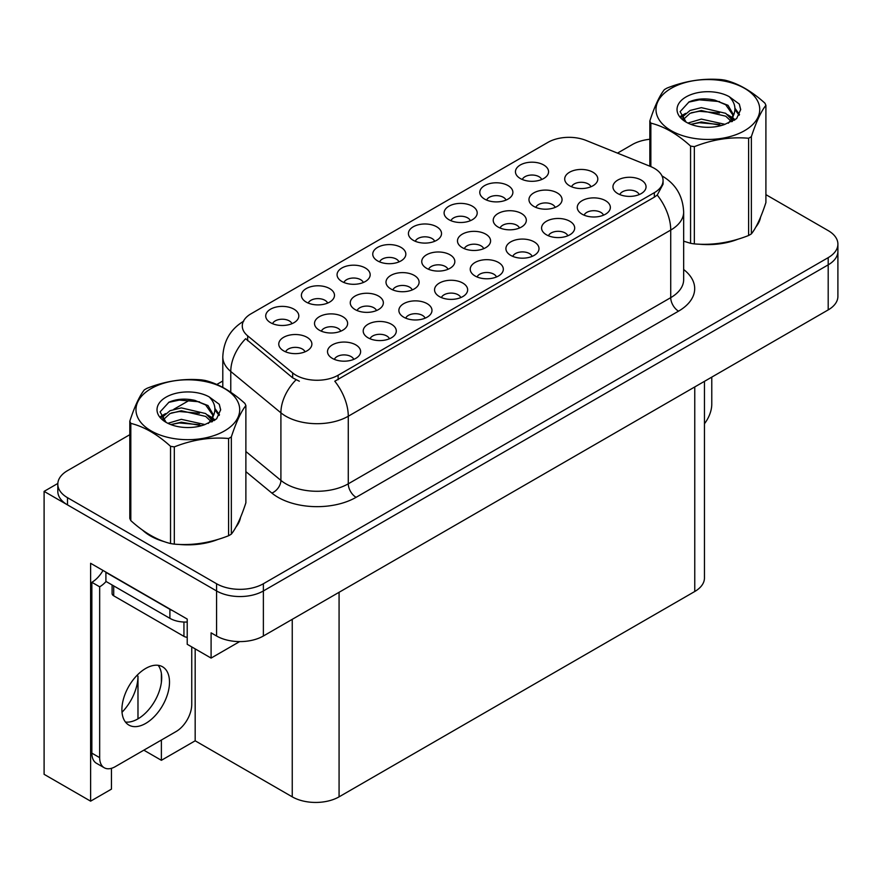 <?xml version="1.0" encoding="UTF-8"?>
<svg xmlns="http://www.w3.org/2000/svg" width="882" height="882" viewBox="0 0 882 882"><rect width="100%" height="100%" fill="white"/><g stroke="black" fill="none" stroke-linecap="round" stroke-linejoin="round"><path stroke-width="1.32" d="M639.185 194.58A9.934 5.733 0 0 0 636.517 191.791A9.934 5.733 0 0 0 626.727 190.336A9.934 5.733 0 0 0 619.803 194.58M641.203 180.071A16.549 9.559 0 0 0 619.991 179.013A16.549 9.559 0 0 0 614.5 190.887A16.549 9.559 0 0 0 617.786 193.588A16.549 9.559 0 0 0 644.488 190.887A16.549 9.559 0 0 0 641.203 180.071M483.722 248.658A9.934 5.733 0 0 0 481.054 245.858A9.934 5.733 0 0 0 471.264 244.413A9.934 5.733 0 0 0 464.34 248.658M485.739 234.149A16.549 9.559 0 0 0 464.527 233.08A16.549 9.559 0 0 0 459.037 244.964A16.549 9.559 0 0 0 462.322 247.666A16.549 9.559 0 0 0 489.025 244.964A16.549 9.559 0 0 0 485.739 234.149M327.63 303.088A9.934 5.733 0 0 0 324.962 300.299A9.934 5.733 0 0 0 315.183 298.844A9.934 5.733 0 0 0 308.259 303.088M329.648 288.579A16.549 9.559 0 0 0 308.435 287.521A16.549 9.559 0 0 0 302.956 299.395A16.549 9.559 0 0 0 306.241 302.096A16.549 9.559 0 0 0 332.933 299.395A16.549 9.559 0 0 0 329.648 288.579M590.94 186.752A9.934 5.733 0 0 0 588.272 183.963A9.934 5.733 0 0 0 578.493 182.508A9.934 5.733 0 0 0 571.558 186.752M592.958 172.244A16.549 9.559 0 0 0 571.745 171.174A16.549 9.559 0 0 0 566.266 183.059A16.549 9.559 0 0 0 569.54 185.76A16.549 9.559 0 0 0 596.243 183.059A16.549 9.559 0 0 0 592.958 172.244M291.953 323.683A9.934 5.733 0 0 0 289.285 320.894A9.934 5.733 0 0 0 279.506 319.438A9.934 5.733 0 0 0 272.571 323.683M293.971 309.185A16.549 9.559 0 0 0 272.759 308.116A16.549 9.559 0 0 0 267.279 319.99A16.549 9.559 0 0 0 270.565 322.691A16.549 9.559 0 0 0 297.256 319.99A16.549 9.559 0 0 0 293.971 309.185M353.759 359.371A9.934 5.733 0 0 0 351.091 356.582A9.934 5.733 0 0 0 341.312 355.126A9.934 5.733 0 0 0 334.377 359.371M355.777 344.862A16.549 9.559 0 0 0 334.565 343.793A16.549 9.559 0 0 0 329.074 355.678A16.549 9.559 0 0 0 332.36 358.379A16.549 9.559 0 0 0 359.062 355.678A16.549 9.559 0 0 0 355.777 344.862M412.236 289.924A9.934 5.733 0 0 0 409.568 287.135A9.934 5.733 0 0 0 399.789 285.68A9.934 5.733 0 0 0 392.865 289.924M414.253 275.416A16.549 9.559 0 0 0 393.041 274.346A16.549 9.559 0 0 0 387.562 286.231A16.549 9.559 0 0 0 390.847 288.932A16.549 9.559 0 0 0 417.539 286.231A16.549 9.559 0 0 0 414.253 275.416M519.454 228.019A9.934 5.733 0 0 0 516.797 225.23A9.934 5.733 0 0 0 507.007 223.774A9.934 5.733 0 0 0 500.083 228.019M521.471 213.51A16.549 9.559 0 0 0 500.259 212.452A16.549 9.559 0 0 0 494.78 224.326A16.549 9.559 0 0 0 498.065 227.027A16.549 9.559 0 0 0 524.757 224.326A16.549 9.559 0 0 0 521.471 213.51M363.307 282.494A9.934 5.733 0 0 0 360.639 279.693A9.934 5.733 0 0 0 350.86 278.249A9.934 5.733 0 0 0 343.936 282.494M365.324 267.985A16.549 9.559 0 0 0 344.112 266.915A16.549 9.559 0 0 0 338.633 278.8A16.549 9.559 0 0 0 341.918 281.501A16.549 9.559 0 0 0 368.61 278.8A16.549 9.559 0 0 0 365.324 267.985M398.984 261.888A9.934 5.733 0 0 0 396.327 259.099A9.934 5.733 0 0 0 386.537 257.643A9.934 5.733 0 0 0 379.613 261.888M401.001 247.39A16.549 9.559 0 0 0 379.789 246.321A16.549 9.559 0 0 0 374.31 258.194A16.549 9.559 0 0 0 377.595 260.896A16.549 9.559 0 0 0 404.287 258.194A16.549 9.559 0 0 0 401.001 247.39M389.436 338.776A9.934 5.733 0 0 0 386.768 335.976A9.934 5.733 0 0 0 376.989 334.521A9.934 5.733 0 0 0 370.054 338.776M391.454 324.267A16.549 9.559 0 0 0 370.242 323.198A16.549 9.559 0 0 0 364.762 335.072A16.549 9.559 0 0 0 368.037 337.784A16.549 9.559 0 0 0 394.739 335.072A16.549 9.559 0 0 0 391.454 324.267M460.79 297.576A9.934 5.733 0 0 0 458.122 294.775A9.934 5.733 0 0 0 448.343 293.331A9.934 5.733 0 0 0 441.419 297.576M462.807 283.067A16.549 9.559 0 0 0 441.595 281.997A16.549 9.559 0 0 0 436.116 293.882A16.549 9.559 0 0 0 439.401 296.584A16.549 9.559 0 0 0 466.093 293.882A16.549 9.559 0 0 0 462.807 283.067M376.493 310.563A9.934 5.733 0 0 0 373.836 307.763A9.934 5.733 0 0 0 364.046 306.308A9.934 5.733 0 0 0 357.122 310.563M378.51 296.054A16.549 9.559 0 0 0 357.298 294.985A16.549 9.559 0 0 0 351.819 306.859A16.549 9.559 0 0 0 355.104 309.571A16.549 9.559 0 0 0 381.796 306.859A16.549 9.559 0 0 0 378.51 296.054M555.197 207.391A9.934 5.733 0 0 0 552.529 204.591A9.934 5.733 0 0 0 542.75 203.136A9.934 5.733 0 0 0 535.826 207.391M557.215 192.882A16.549 9.559 0 0 0 536.002 191.813A16.549 9.559 0 0 0 530.523 203.687A16.549 9.559 0 0 0 533.808 206.399A16.549 9.559 0 0 0 560.5 203.687A16.549 9.559 0 0 0 557.215 192.882M506.025 200.093A9.934 5.733 0 0 0 503.357 197.303A9.934 5.733 0 0 0 493.567 195.848A9.934 5.733 0 0 0 486.644 200.093M508.043 185.584A16.549 9.559 0 0 0 486.831 184.525A16.549 9.559 0 0 0 481.34 196.399A16.549 9.559 0 0 0 484.626 199.1A16.549 9.559 0 0 0 511.317 196.399A16.549 9.559 0 0 0 508.043 185.584M532.144 256.375A9.934 5.733 0 0 0 529.487 253.586A9.934 5.733 0 0 0 519.696 252.131A9.934 5.733 0 0 0 512.773 256.375M534.161 241.866A16.549 9.559 0 0 0 512.949 240.808A16.549 9.559 0 0 0 507.47 252.682A16.549 9.559 0 0 0 510.755 255.383A16.549 9.559 0 0 0 537.447 252.682A16.549 9.559 0 0 0 534.161 241.866M434.661 241.293A9.934 5.733 0 0 0 432.004 238.504A9.934 5.733 0 0 0 422.213 237.049A9.934 5.733 0 0 0 415.29 241.293M436.678 226.784A16.549 9.559 0 0 0 415.466 225.715A16.549 9.559 0 0 0 409.987 237.6A16.549 9.559 0 0 0 413.272 240.301A16.549 9.559 0 0 0 439.964 237.6A16.549 9.559 0 0 0 436.678 226.784M567.821 235.781A9.934 5.733 0 0 0 565.164 232.98A9.934 5.733 0 0 0 555.373 231.536A9.934 5.733 0 0 0 548.45 235.781M569.838 221.272A16.549 9.559 0 0 0 548.626 220.202A16.549 9.559 0 0 0 543.147 232.087A16.549 9.559 0 0 0 546.432 234.788A16.549 9.559 0 0 0 573.124 232.087A16.549 9.559 0 0 0 569.838 221.272M340.761 331.191A9.934 5.733 0 0 0 338.093 328.402A9.934 5.733 0 0 0 328.302 326.946A9.934 5.733 0 0 0 321.379 331.191M342.778 316.682A16.549 9.559 0 0 0 321.566 315.624A16.549 9.559 0 0 0 316.076 327.498A16.549 9.559 0 0 0 319.361 330.199A16.549 9.559 0 0 0 346.064 327.498A16.549 9.559 0 0 0 342.778 316.682M541.702 179.498A9.934 5.733 0 0 0 539.034 176.709A9.934 5.733 0 0 0 529.244 175.253A9.934 5.733 0 0 0 522.32 179.498M543.72 164.989A16.549 9.559 0 0 0 522.508 163.92A16.549 9.559 0 0 0 517.017 175.805A16.549 9.559 0 0 0 520.303 178.506A16.549 9.559 0 0 0 547.005 175.805A16.549 9.559 0 0 0 543.72 164.989M425.113 318.17A9.934 5.733 0 0 0 422.445 315.381A9.934 5.733 0 0 0 412.666 313.926A9.934 5.733 0 0 0 405.731 318.17M427.131 303.662A16.549 9.559 0 0 0 405.918 302.603A16.549 9.559 0 0 0 400.439 314.477A16.549 9.559 0 0 0 403.724 317.178A16.549 9.559 0 0 0 430.416 314.477A16.549 9.559 0 0 0 427.131 303.662M305.018 351.83A9.934 5.733 0 0 0 302.35 349.029A9.934 5.733 0 0 0 292.57 347.585A9.934 5.733 0 0 0 285.636 351.83M307.035 337.321A16.549 9.559 0 0 0 285.823 336.251A16.549 9.559 0 0 0 280.333 348.136A16.549 9.559 0 0 0 283.618 350.838A16.549 9.559 0 0 0 310.321 348.136A16.549 9.559 0 0 0 307.035 337.321M603.509 215.175A9.934 5.733 0 0 0 600.84 212.386A9.934 5.733 0 0 0 591.05 210.93A9.934 5.733 0 0 0 584.127 215.175M605.515 200.677A16.549 9.559 0 0 0 584.303 199.608A16.549 9.559 0 0 0 578.824 211.482A16.549 9.559 0 0 0 582.109 214.194A16.549 9.559 0 0 0 608.801 211.482A16.549 9.559 0 0 0 605.515 200.677M447.979 269.286A9.934 5.733 0 0 0 445.311 266.496A9.934 5.733 0 0 0 435.532 265.041A9.934 5.733 0 0 0 428.597 269.286M449.996 254.788A16.549 9.559 0 0 0 428.784 253.718A16.549 9.559 0 0 0 423.305 265.592A16.549 9.559 0 0 0 426.579 268.293A16.549 9.559 0 0 0 453.282 265.592A16.549 9.559 0 0 0 449.996 254.788M470.349 220.698A9.934 5.733 0 0 0 467.68 217.898A9.934 5.733 0 0 0 457.89 216.443A9.934 5.733 0 0 0 450.967 220.698M472.355 206.19A16.549 9.559 0 0 0 451.143 205.12A16.549 9.559 0 0 0 445.664 217.005A16.549 9.559 0 0 0 448.949 219.706A16.549 9.559 0 0 0 475.641 217.005A16.549 9.559 0 0 0 472.355 206.19M496.467 276.981A9.934 5.733 0 0 0 493.81 274.181A9.934 5.733 0 0 0 484.02 272.725A9.934 5.733 0 0 0 477.096 276.981M498.484 262.472A16.549 9.559 0 0 0 477.272 261.403A16.549 9.559 0 0 0 471.793 273.277A16.549 9.559 0 0 0 475.078 275.989A16.549 9.559 0 0 0 501.77 273.277A16.549 9.559 0 0 0 498.484 262.472M654.345 168.341A29.801 17.199 0 0 0 650.365 166.411L586.1 140.436A29.801 17.199 0 0 0 547.942 142.366L251.006 313.805A29.801 17.199 0 0 0 242.274 325.965A29.801 17.199 0 0 0 247.666 335.833L292.659 372.932A29.801 17.199 0 0 0 338.137 375.225L654.345 192.673A29.801 17.199 0 0 0 663.066 180.512A29.801 17.199 0 0 0 654.345 168.341M57.837 483.446L44.1 491.373L216.564 590.951A33.108 19.117 0 0 0 263.376 590.951L828.198 264.854A33.108 19.117 0 0 0 837.9 251.337A33.108 19.117 0 0 1 828.198 264.854L263.376 590.951A33.108 19.117 0 0 1 216.564 590.951L67.506 504.89A33.108 19.117 0 0 1 57.815 491.373L57.815 484.174A33.108 19.117 0 0 0 67.506 497.691L216.564 583.741A33.108 19.117 0 0 0 263.376 583.741L828.198 257.643A33.108 19.117 0 0 0 837.9 244.127A33.108 19.117 0 0 0 828.198 230.61L765.907 194.646M111.441 768.321L111.441 789.136L90.614 801.165L90.614 563.289L187.216 619.065L187.216 644.29L211.096 658.082L211.096 632.846L216.564 635.999A33.108 19.117 0 0 0 263.376 635.999L828.198 309.902A33.108 19.117 0 0 0 837.9 296.385L837.9 244.127M239.639 641.6L211.096 658.082M90.614 801.165L44.1 774.319L44.1 491.373M704.453 381.344L704.453 577.975A33.108 19.117 180 0 1 694.762 591.491L339.074 796.843A33.108 19.117 180 0 1 292.251 796.843L195.176 740.803L195.176 648.887M195.176 740.803L161.384 760.306L161.384 740.031M161.384 682.293L161.384 673.418M143.832 750.174L161.384 760.306M122.014 712.259A35.313 20.385 120 0 0 137.978 676.141L136.864 675.502M137.978 718.852L137.978 676.141M142.52 530.093A52.975 30.583 0 0 0 150.381 535.892A52.975 30.583 0 0 0 164.515 541.724M663.066 180.512L663.066 184.162L657.233 195.065L654.345 197.16L334.785 381.222A38.621 22.304 60 0 1 348.28 416.227A44.144 25.49 180 0 1 285.856 416.227A44.144 25.49 180 0 1 280.906 412.82L230.775 371.487A44.144 25.49 180 0 1 222.793 356.868L222.793 387.374M299.351 381.222L292.659 377.838L245.659 338.71A38.621 25.832 129.5 0 0 230.775 371.487L230.775 392.236M683.66 241.227A52.975 30.583 0 0 0 684.542 241.492M698.82 244.16A52.975 30.583 0 0 0 738.058 239.154M755.951 226.872A52.975 30.583 0 0 0 760.571 217.159M178.792 544.403A52.975 30.583 0 0 0 218.03 539.398M235.913 527.105A52.975 30.583 0 0 0 240.532 517.392M649.836 139.268A33.108 19.117 0 0 0 632.328 144.56L617.488 153.126M222.793 381.002L216.796 384.464M190.677 399.546L173.864 409.248M129.808 434.694L67.506 470.657A33.108 19.117 0 0 0 57.815 484.174M711.774 377.121L711.774 404.254A22.072 12.745 -60 0 1 704.453 423.735M758.741 221.349A52.424 30.264 180 0 1 758.167 222.551M732.799 240.654A52.424 30.264 180 0 1 706.074 244.281M671.191 88.332A51.873 29.944 -0 0 0 671.191 130.679A51.873 29.944 -0 0 0 744.551 130.679A51.873 29.944 -0 0 0 744.551 88.332A51.873 29.944 -0 0 0 671.191 88.332M683.66 241.172L690.573 243.311A59.59 34.409 -0 0 0 694.343 243.895C712.358 245.472 730.439 242.671 748.609 235.505A59.59 34.409 -0 0 0 750.009 234.711A59.59 34.409 -0 0 0 751.365 233.906C756.194 227.865 761.045 217.424 765.907 202.573L765.907 105.333A59.59 34.409 -0 0 0 764.903 103.15C751.618 91.133 738.377 83.481 725.169 80.218A59.59 34.409 -0 0 0 721.399 79.634C703.241 78.079 685.149 80.879 667.134 88.035A59.59 34.409 -0 0 0 665.734 88.817A59.59 34.409 -0 0 0 664.378 89.622C659.504 95.752 654.664 106.193 649.836 120.955A59.59 34.409 -0 0 0 650.85 123.138L650.85 166.61M690.573 243.311L690.573 146.07C677.299 134.042 664.058 126.391 650.85 123.138M690.573 146.07A59.59 34.409 -0 0 0 694.343 146.655L694.343 243.895M748.609 235.505L748.609 138.254C730.594 136.677 712.502 139.477 694.343 146.655M748.609 138.254A59.59 34.409 -0 0 0 750.009 137.471A59.59 34.409 -0 0 0 751.365 136.666L751.365 233.906M725.037 124.329L701.344 119.092L687.905 123.061M721.73 125.409L701.344 121.959L690.926 124.373M732.457 121.374L732.225 120.768M731.52 119.324L725.71 113.326L701.344 107.648L690.033 110.471L683.506 116.038L682.646 119.07M730.594 120.746L725.71 116.192L701.344 110.515L690.033 113.326L683.164 119.632M728.367 123.226L732.247 117.846L733.096 114.076L728.025 105.322L714.177 99.975C704.74 98.056 696.35 98.718 688.985 101.97L680.11 111.661L686.075 122.036M731.773 121.727L733.096 116.347M733.019 115.211L725.71 104.749L714.839 100.107M686.064 96.91A30.837 17.805 -0 0 0 686.064 122.091A30.837 17.805 -0 0 0 724.618 124.45L736.635 118.618L740.693 109.5L739.303 104.065L729.193 96.645A30.837 17.805 -0 0 0 686.064 96.91M729.193 96.645C735.621 103.172 736.635 110.239 732.247 117.846M649.836 166.202L649.836 120.955M765.907 105.333C761.078 111.375 756.238 121.815 751.365 136.666M719.469 124.45L699.382 122.73L691.389 124.186M734.144 120.393L732.733 119.257M731.884 118.64L730.45 117.703M719.469 113.006L699.382 111.286L691.389 112.742M683.66 115.763L681.301 117.218M739.16 115.211L734.927 109.655M719.547 101.584L699.382 99.842L688.622 102.147M740.682 109.787L739.303 104.065M735.059 119.787L732.986 118.023M732.369 117.56L727.429 114.594M685.601 113.359L680.772 116.17M739.513 114.528L734.927 108.21M238.702 521.582A52.424 30.264 180 0 1 238.14 522.783M212.771 540.887A52.424 30.264 180 0 1 186.047 544.514M157.988 539.145A52.424 30.264 180 0 1 150.778 535.661A52.424 30.264 180 0 1 146.015 532.508M112.091 584.964L112.091 593.564A5.513 3.186 0 0 0 113.712 595.813L183.941 636.363A5.513 3.186 0 0 0 187.216 637.278M145.706 723.405A33.659 19.437 120 0 0 167.69 693.748A33.659 19.437 120 0 0 162.531 666.77A33.659 19.437 120 0 0 145.706 668.446A33.659 19.437 120 0 0 123.712 698.103A33.659 19.437 120 0 0 128.871 725.07A33.659 19.437 120 0 0 145.706 723.405M158.176 665.315A33.659 19.437 -60 0 1 158.672 692.833A33.659 19.437 -60 0 1 137.901 718.896A33.659 19.437 -60 0 1 125.431 722.027M191.747 646.903L191.747 704.486A22.072 12.745 -60 0 1 176.135 731.52L115.266 766.656A22.072 12.745 -60 0 1 104.23 767.748A22.072 12.745 -60 0 1 99.666 757.649L99.666 586.806L91.86 582.296A22.072 12.745 120 0 0 103.007 570.445M106.083 581.503A22.072 12.745 -60 0 1 99.666 586.806M104.23 767.748L96.425 763.25A22.072 12.745 -60 0 1 91.86 753.14L91.86 582.296M172.817 610.752A22.072 12.745 180 0 1 169.895 609.33L105.906 572.385A22.072 12.745 0 0 0 106.16 572.264M169.895 609.33L169.895 618.337A22.072 12.745 0 0 0 187.216 622.031M105.906 572.385L105.906 581.392L169.895 618.337M151.164 388.565A51.873 29.944 -0 0 0 151.164 430.912A51.873 29.944 -0 0 0 224.513 430.912A51.873 29.944 -0 0 0 224.513 388.565A51.873 29.944 -0 0 0 151.164 388.565M145.706 389.05A59.59 34.409 -0 0 0 144.339 389.866C139.477 395.985 134.626 406.426 129.808 421.188A59.59 34.409 -0 0 0 130.812 423.371L130.812 520.612C144.02 532.607 157.261 540.247 170.535 543.544A59.59 34.409 -0 0 0 174.316 544.128C192.331 545.704 210.412 542.904 228.581 535.738A59.59 34.409 -0 0 0 229.982 534.955A59.59 34.409 -0 0 0 231.338 534.139C236.167 528.109 241.018 517.657 245.88 502.817L245.88 405.566A59.59 34.409 -0 0 0 244.865 403.394C231.591 391.365 218.35 383.714 205.142 380.462A59.59 34.409 -0 0 0 201.372 379.877C183.213 378.323 165.121 381.123 147.107 388.267A59.59 34.409 -0 0 0 145.706 389.05M170.535 543.544L170.535 446.303C157.261 434.275 144.02 426.634 130.812 423.371M170.535 446.303A59.59 34.409 -0 0 0 174.316 446.887L174.316 544.128M228.581 535.738L228.581 438.497C210.566 436.921 192.474 439.721 174.316 446.887M228.581 438.497A59.59 34.409 -0 0 0 229.982 437.715A59.59 34.409 -0 0 0 231.338 436.899L231.338 534.139M129.808 421.188L129.808 518.44A59.59 34.409 -0 0 0 130.812 520.612M205.01 424.573L181.317 419.325L167.867 423.305M201.702 425.642L181.317 422.191L170.888 424.606M212.419 421.607L212.187 421.001M211.493 419.556L205.682 413.559L181.317 407.881L170.005 410.703L163.479 416.282L162.619 419.314M210.555 420.99L205.682 416.425L181.317 410.747L170.005 413.559L163.137 419.865M208.339 423.459L212.209 418.09L213.069 414.32L207.998 405.555L194.15 400.219C184.713 398.289 176.312 398.962 168.958 402.214L160.083 411.894L166.048 422.269M211.735 421.96L213.069 416.591M212.992 415.444L205.682 404.981L194.812 400.34M166.036 397.154A30.837 17.805 -0 0 0 166.036 422.324A30.837 17.805 -0 0 0 204.58 424.694L216.608 418.862L220.654 409.744L219.276 404.298L209.166 396.878A30.837 17.805 -0 0 0 166.036 397.154M209.166 396.878C215.594 403.416 216.608 410.483 212.209 418.079M245.88 405.566C241.051 411.607 236.211 422.048 231.338 436.899M199.442 424.683L179.344 422.963L171.351 424.418M214.117 420.626L212.705 419.49M211.856 418.873L210.423 417.936M199.442 413.239L179.344 411.519L171.351 412.974M163.622 415.995L161.274 417.451M219.133 415.444L214.899 409.887M199.519 401.817L179.344 400.075L168.594 402.379M220.654 410.02L219.276 404.298M215.032 420.03L212.959 418.255M212.341 417.792L207.402 414.838M165.573 413.603L160.745 416.403M219.475 414.772L214.899 408.454M828.198 309.902L828.198 257.643M263.376 635.999L263.376 583.741M216.564 635.999L216.564 583.741M339.074 796.843L339.074 592.296M694.762 591.491L694.762 386.944M292.251 796.843L292.251 619.329M247.666 335.833L247.666 340.739M292.659 372.932L292.659 377.838M338.137 375.225L338.137 379.723M654.345 192.673L654.345 197.16M683.66 269.517A55.18 31.862 180 0 1 678.534 311.159L356.085 497.327A11.036 6.372 60 0 1 348.28 483.81L670.728 297.653A44.144 25.49 0 0 0 683.66 279.627L683.66 212.044A44.144 25.49 180 0 1 670.728 230.07A38.621 22.304 -120 0 0 657.233 195.065M356.085 497.327A55.18 31.862 180 0 1 278.05 497.327A55.18 31.862 180 0 1 271.865 493.071L245.88 471.638M295.955 379.888A38.621 25.832 129.5 0 0 280.906 412.82L280.906 480.403A44.144 25.49 0 0 0 285.856 483.81A44.144 25.49 0 0 0 348.28 483.81L348.28 416.227L670.728 230.07L670.728 297.653A11.036 6.372 60 0 0 678.534 311.159M67.506 497.691L67.506 504.89M245.88 451.518L280.906 480.403A11.036 7.387 -50.5 0 1 271.865 493.071M183.941 636.363L183.941 622.042M113.712 595.813L113.712 585.902M99.666 757.649L91.86 753.14M683.66 212.044C682.911 196.168 675.932 184.272 662.724 176.345L661.985 175.926M243.719 321.169C230.511 329.096 223.543 340.992 222.793 356.868M760.295 217.81L760.295 218.427M240.268 518.043L240.268 518.671"/></g></svg>
